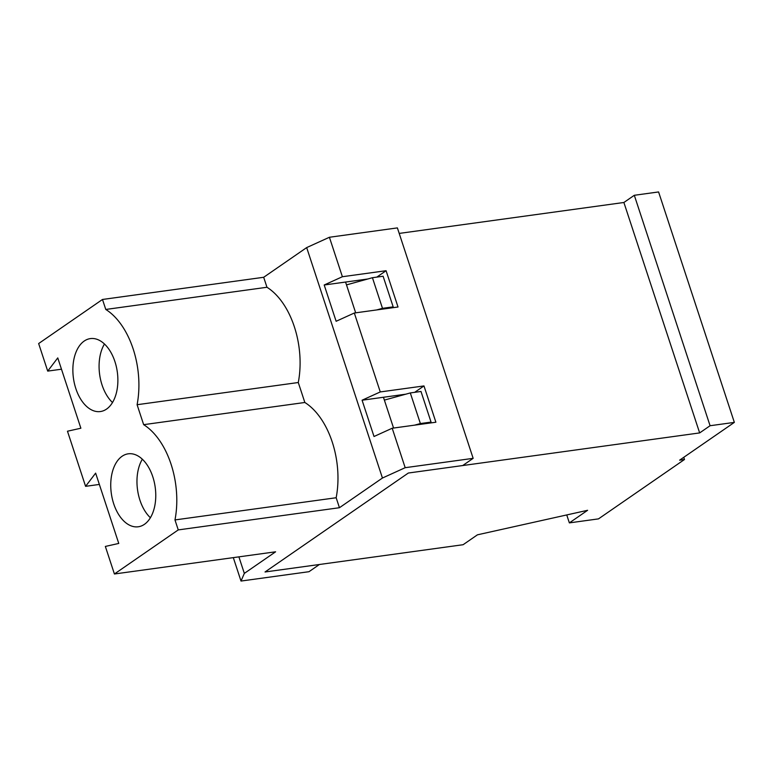 <?xml version="1.0" encoding="UTF-8"?>
<svg xmlns="http://www.w3.org/2000/svg" width="773" height="773" viewBox="0 0 773 773"><rect width="100%" height="100%" fill="white"/><g stroke="black" fill="none" stroke-linecap="round" stroke-linejoin="round"><path stroke-width="1.16" d="M384.374 400.105L393.563 428.049L383.447 397.274L384.374 400.105L410.308 392.935L420.995 391.467L431.054 422.087L429.604 423.082M410.308 392.935L420.377 423.556L414.599 425.15M431.054 422.087L420.377 423.556M699.652 432.919L408.347 473.028L265.033 571.981L463.114 544.714L477.443 534.819L587.606 510.296L569.363 522.886L598.495 518.876L684.482 459.5L679.631 460.167L734.35 422.387L710.078 425.73L699.652 432.919L623.888 202.487L399.197 233.417M346.497 284.889L355.677 312.823L345.56 282.048L346.497 284.889L372.431 277.71L383.108 276.241L393.177 306.862L382.49 308.33L376.712 309.934M566.744 514.934L569.363 522.886M710.078 425.73L634.314 195.289L658.586 191.946L734.35 422.387M634.314 195.289L623.888 202.487M683.767 457.316L684.482 459.5M372.431 277.71L382.49 308.33M393.177 306.862L391.727 307.867M61.473 369.214L47.713 371.108L38.65 343.55L102.49 299.47L263.68 277.285L266.965 287.266A71.184 42.844 82.2 0 1 298.281 382.519L304.842 402.482A71.184 42.844 82.2 0 1 336.158 497.744L339.444 507.716L382.442 478.033L405.178 467.694L473.153 458.341L462.727 465.539L408.347 473.028L265.033 571.981L319.404 564.503L308.987 571.701L241.012 581.054L233.311 557.623M241.012 581.054L244.336 573.392L275.603 551.806L114.414 573.991L178.254 529.911L339.444 507.716M238.896 556.86L244.336 573.392M263.68 277.285L306.678 247.592L329.414 237.263L397.39 227.9L473.153 458.341M144.445 524.316A36.824 22.156 82.2 0 1 138.28 526.771A36.824 22.156 82.2 0 1 111.302 493.319A36.824 22.156 82.2 0 1 128.241 453.819A36.824 22.156 82.2 0 1 154.233 481.946A36.824 22.156 82.2 0 1 144.445 524.316M106.558 409.091A36.824 22.156 82.2 0 1 100.393 411.545A36.824 22.156 82.2 0 1 73.425 378.094A36.824 22.156 82.2 0 1 90.354 338.603A36.824 22.156 82.2 0 1 116.346 366.721A36.824 22.156 82.2 0 1 106.558 409.091M47.713 371.108L57.762 357.909L80.875 428.223L67.473 431.218L85.59 486.333L95.639 473.134L118.762 543.438L105.35 546.434L114.414 573.991M102.49 299.47L105.775 309.451A71.184 42.844 82.2 0 1 137.092 404.714L143.652 424.667A71.184 42.844 82.2 0 1 174.978 519.929L178.254 529.911M266.965 287.266L105.775 309.451M382.442 478.033L306.678 247.592M405.178 467.694L392.201 428.232L374.016 436.503L362.083 400.211L380.268 391.94L354.324 313.017L336.129 321.278L324.196 284.995L342.391 276.724L329.414 237.263M392.201 428.232L435.895 422.222L423.971 385.93L380.268 391.94M354.324 313.017L398.018 306.997L386.085 270.714L342.391 276.724M405.719 394.201L362.083 400.211M367.832 278.985L324.196 284.995M376.818 277.111L386.085 270.714M414.695 392.326L423.971 385.93M304.842 402.482L143.652 424.667M298.281 382.519L137.092 404.714M112.51 402.53A36.824 22.156 82.2 0 1 104.452 344.014M99.359 484.439L85.59 486.333M336.158 497.744L174.978 519.929M150.397 517.746A36.824 22.156 82.2 0 1 142.338 459.23"/></g></svg>
